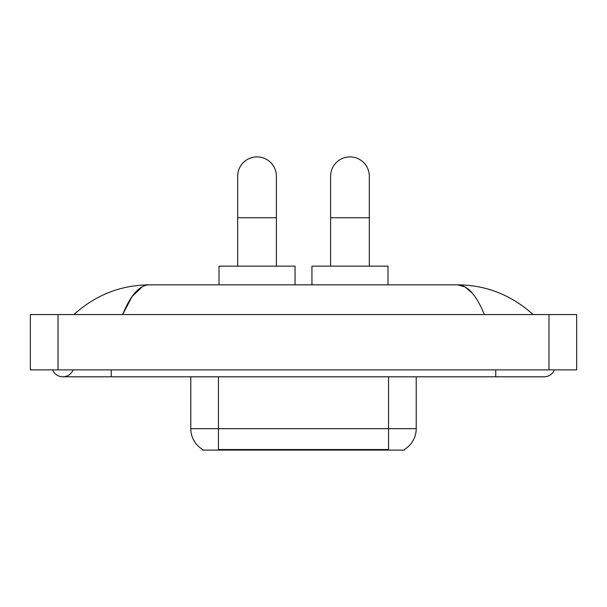 <?xml version="1.0" encoding="UTF-8"?>
<svg xmlns="http://www.w3.org/2000/svg" width="607" height="607" viewBox="0 0 607 607"><rect width="100%" height="100%" fill="white"/><g stroke="black" fill="none" stroke-linecap="round" stroke-linejoin="round"><path stroke-width="0.91" d="M404.459 449.423L404.459 450.106L202.541 450.106L202.541 449.423M202.746 449.544A24.204 24.204 0 0 1 190.78 428.663L218.444 428.663L218.444 449.544L388.556 449.544L388.556 428.663L416.22 428.663L416.22 376.803M190.78 428.663L190.78 376.803M404.254 449.544A24.204 24.204 0 0 0 416.22 428.663M237.671 266.154L237.671 176.258A19.363 19.363 0 0 1 257.027 156.894A19.363 19.363 0 0 1 276.39 176.258A19.363 19.363 0 0 0 257.027 156.894M276.39 266.154L276.39 176.258M295.063 284.827L295.063 266.154L218.998 266.154L218.998 284.827M330.61 266.154L330.61 176.258A19.363 19.363 0 0 1 349.973 156.894A19.363 19.363 0 0 1 369.329 176.258A19.363 19.363 0 0 0 349.973 156.894M369.329 266.154L369.329 176.258M388.002 284.827L388.002 266.154L311.937 266.154L311.937 284.827M52.597 369.883A11.063 11.063 0 0 0 73.106 369.883A11.063 11.063 0 0 1 52.597 369.883A11.063 11.063 0 0 0 62.855 376.803A11.063 11.063 0 0 1 52.597 369.883M554.403 369.883A11.063 11.063 0 0 1 544.145 376.803A11.063 11.063 0 0 0 554.403 369.883A11.063 11.063 0 0 1 544.145 376.803A11.063 11.063 0 0 0 554.403 369.883M484.34 314.563C476.412 295.04 467.504 285.123 457.617 284.827L149.383 284.827C139.496 285.123 130.588 295.04 122.66 314.563L131.969 296.686L142.205 286.777M58.014 314.563L576.65 314.563L576.65 369.883L30.35 369.883L30.35 314.563L58.014 314.563L58.014 369.883M530.73 312.43L533.083 314.563C511.322 294.964 486.161 285.047 457.617 284.827L465.152 286.974L472.375 293.242M76.27 312.43L73.917 314.563C95.58 295.002 120.732 285.093 149.383 284.827M385.794 450.106L385.794 449.423M221.206 450.106L221.206 449.423M218.444 376.803L218.444 428.663L388.556 428.663L388.556 376.803M237.671 217.754L276.39 217.754M330.61 217.754L369.329 217.754M495.744 369.883L495.744 376.803L544.145 376.803M111.256 369.883L111.256 376.803L495.744 376.803M548.986 314.563L548.986 369.883M111.256 376.803L62.855 376.803"/></g></svg>

